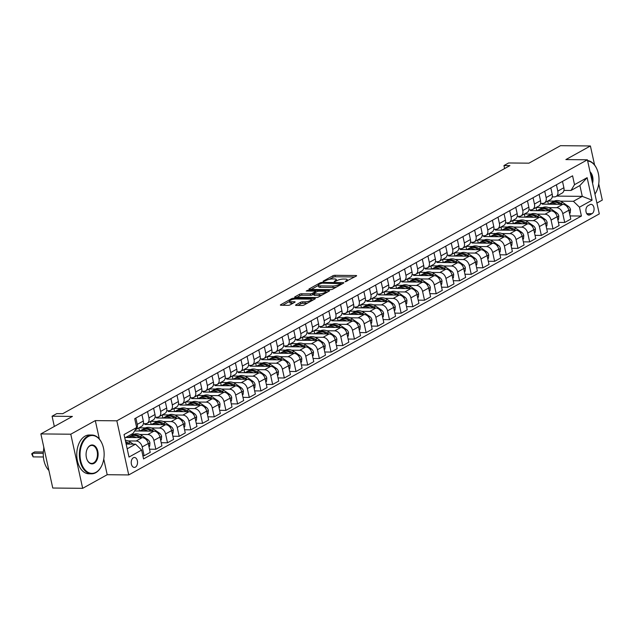 <?xml version="1.0" encoding="UTF-8"?>
<svg xmlns="http://www.w3.org/2000/svg" width="634" height="634" viewBox="0 0 634 634"><rect width="100%" height="100%" fill="white"/><g stroke="black" fill="none" stroke-linecap="round" stroke-linejoin="round"><path stroke-width="0.95" d="M345.094 281.797L356.308 276.044A1.522 0.396 -12.4 0 0 356.625 275.703A1.522 0.396 -12.4 0 0 356.054 275.521L334.918 275.307A1.522 0.396 -12.4 0 0 332.826 275.806L323.078 281.211L323.261 281.575L325.987 280.529A4.874 1.276 -12.4 0 1 332.676 278.936L334.435 278.952A4.874 1.276 -12.4 0 1 336.266 279.539A4.874 1.276 -12.4 0 1 335.259 280.624L334.181 281.686L336.9 280.64A4.874 1.276 -12.4 0 1 343.596 279.047L345.356 279.063A4.874 1.276 -12.4 0 1 347.178 279.649A4.874 1.276 -12.4 0 1 346.18 280.727L345.094 281.797M135.407 467.131A4.969 3.162 90.6 0 0 137.499 461.623A4.969 3.162 90.6 0 0 134.432 457.486A4.969 3.162 90.6 0 0 133.354 457.772A4.969 3.162 90.6 0 0 131.254 463.272A4.969 3.162 90.6 0 0 134.329 467.416A4.969 3.162 90.6 0 0 135.407 467.131M295.88 304.883A1.522 0.396 -12.4 0 0 295.563 305.223A1.522 0.396 -12.4 0 0 296.133 305.406L302.061 305.469A1.522 0.396 -12.4 0 0 304.154 304.97L314.979 298.963A1.522 0.396 -12.4 0 0 315.296 298.622A1.522 0.396 -12.4 0 0 314.726 298.448L293.59 298.234A1.522 0.396 -12.4 0 0 291.497 298.733L280.672 304.732A1.522 0.396 -12.4 0 0 280.363 305.073A1.522 0.396 -12.4 0 0 280.933 305.255L288.09 305.326A1.522 0.396 -12.4 0 0 290.182 304.827L294.818 302.26A1.522 0.396 -12.4 0 0 295.127 301.919A1.522 0.396 -12.4 0 0 294.556 301.736L291.006 301.705A4.073 1.07 -12.4 0 1 289.484 301.221A4.073 1.07 -12.4 0 1 291.616 299.755A4.073 1.07 -12.4 0 1 295.919 298.979L309.828 299.121A4.073 1.07 -12.4 0 1 311.357 299.605A4.073 1.07 -12.4 0 1 309.226 301.071A4.073 1.07 -12.4 0 1 304.922 301.839L302.6 301.816A1.522 0.396 -12.4 0 0 300.508 302.315L295.88 304.883L295.991 305.398M594.589 165.014L590.405 145.971L560.496 145.677L528.954 163.168L508.619 162.97L503.951 165.561L509.926 165.617L62.734 413.685L56.751 413.622L52.075 416.213L54.326 426.452M99.364 439.061L95.306 420.604L70.778 434.211L40.869 433.918L72.411 416.419L52.075 416.213M95.306 420.604L116.838 420.817L587.401 159.8L599.296 213.904L128.734 474.929L116.838 420.817M590.405 145.971L565.869 159.578L587.401 159.8M330.591 289.643A1.522 0.396 -12.4 0 0 332.684 289.144L343.509 283.136A1.522 0.396 -12.4 0 0 343.826 282.804A1.522 0.396 -12.4 0 0 343.256 282.621L322.12 282.407A1.522 0.396 -12.4 0 0 320.027 282.907L309.202 288.906A1.522 0.396 -12.4 0 0 308.893 289.247A1.522 0.396 -12.4 0 0 309.463 289.429L330.591 289.643M329.244 291.054L318.419 297.053A1.522 0.396 -12.4 0 1 316.326 297.552L295.198 297.346A1.522 0.396 -12.4 0 1 294.628 297.164A1.522 0.396 -12.4 0 1 294.937 296.823L299.573 294.255A1.522 0.396 -12.4 0 1 301.665 293.756L310.232 293.843A1.522 0.396 -12.4 0 0 312.324 293.344L315.399 291.64A1.522 0.396 -12.4 0 0 315.708 291.299A1.522 0.396 -12.4 0 0 315.146 291.117L306.222 291.03L307.506 290.317L328.991 290.531A1.522 0.396 -12.4 0 1 329.561 290.713A1.522 0.396 -12.4 0 1 329.244 291.054M70.778 434.211L82.674 488.323L52.765 488.029L40.869 433.918M596.919 203.07L602.3 200.082L598.734 183.852M590.016 204.616L587.964 205.757A4.81 3.067 90.6 0 0 585.935 211.09A4.81 3.067 90.6 0 0 588.915 215.1A4.81 3.067 90.6 0 0 589.961 214.823L592.013 213.682A4.81 3.067 90.6 0 0 594.042 208.348A4.81 3.067 90.6 0 0 591.062 204.338A4.81 3.067 90.6 0 0 590.016 204.616M556.7 196.104L582.281 196.366L579.896 185.54L571.02 190.462L574.515 184.66L572.573 175.816L134.717 418.694L136.667 427.546L133.164 433.347L124.803 437.983M574.515 184.66L587.139 177.663L592.085 200.185L579.468 207.183L573.398 201.287L560.337 201.16M570.085 215.917L581.418 216.036L579.468 207.183M581.418 216.036L143.561 458.913L141.62 450.061L129.003 457.066L124.05 434.544L136.667 427.546M82.674 488.323L107.201 474.715L128.734 474.929M503.951 165.561L504.609 168.573M554.362 201.097L547.816 201.033M573.398 201.287L582.281 196.366L592.085 200.185M127.188 448.809L135.549 444.165L126.142 444.069M142.864 455.735L144.148 455.751L142.198 446.907A6.205 4.501 -119 0 0 136.128 441.002L128.092 440.923M144.148 455.751L150.218 452.383L148.277 443.531A6.205 4.501 -119 0 0 142.206 437.634L125.73 437.476M149.521 449.205L155.829 449.268L153.888 440.424A6.205 4.501 -119 0 0 147.809 434.528L139.773 434.449M133.798 434.385L131.333 434.361M155.829 449.268L161.908 445.9L159.958 437.056A6.205 4.501 -119 0 0 153.888 431.16L134.606 430.961M161.202 442.73L167.511 442.794L165.569 433.941A6.205 4.501 -119 0 0 159.499 428.045L151.455 427.966M145.479 427.902L138.941 427.839M167.511 442.794L173.589 439.425L171.64 430.573A6.205 4.501 -119 0 0 165.569 424.677L144.877 424.471L146.541 423.544M172.892 436.247L179.192 436.311L177.251 427.467A6.205 4.501 -119 0 0 171.18 421.562L163.136 421.483M157.161 421.428L150.623 421.364M179.192 436.311L185.271 432.943L183.321 424.091A6.205 4.501 -119 0 0 177.251 418.194L156.558 417.988L158.231 417.061M184.573 429.765L190.874 429.828L188.932 420.984A6.205 4.501 -119 0 0 182.861 415.088L174.818 415.008M168.842 414.945L162.304 414.882M190.874 429.828L196.952 426.46L195.003 417.616A6.205 4.501 -119 0 0 188.932 411.712L168.24 411.506L169.912 410.586M196.255 423.29L202.555 423.354L200.613 414.501A6.205 4.501 -119 0 0 194.543 408.605L186.507 408.526M180.531 408.462L173.985 408.399M202.555 423.354L208.634 419.977L206.684 411.133A6.205 4.501 -119 0 0 200.613 405.237L179.921 405.031L181.593 404.104M207.936 416.807L214.244 416.871L212.295 408.019A6.205 4.501 -119 0 0 206.224 402.122L198.188 402.043M192.213 401.988L185.667 401.916M214.244 416.871L220.315 413.503L218.373 404.651A6.205 4.501 -119 0 0 212.303 398.754L191.603 398.548L193.275 397.621M219.618 410.325L225.926 410.388L223.976 401.544A6.205 4.501 -119 0 0 217.906 395.648L209.87 395.561M203.894 395.505L197.348 395.442M225.926 410.388L231.996 407.02L230.055 398.176A6.205 4.501 -119 0 0 223.984 392.272L203.284 392.066L204.956 391.146M231.299 403.85L237.607 403.913L235.658 395.061A6.205 4.501 -119 0 0 229.587 389.165L221.551 389.086M215.576 389.022L209.03 388.959M237.607 403.913L243.678 400.537L241.736 391.693A6.205 4.501 -119 0 0 235.666 385.797L214.974 385.591L216.638 384.664M242.981 397.367L249.289 397.431L247.339 388.579A6.205 4.501 -119 0 0 241.269 382.682L233.233 382.603M227.257 382.548L220.711 382.476M249.289 397.431L255.359 394.063L253.418 385.21A6.205 4.501 -119 0 0 247.347 379.314L226.655 379.108L228.319 378.181M254.662 390.885L260.97 390.948L259.021 382.104A6.205 4.501 -119 0 0 252.95 376.208L244.914 376.12M238.939 376.065L232.401 376.002M260.97 390.948L267.041 387.58L265.099 378.728A6.205 4.501 -119 0 0 259.029 372.832L238.336 372.626L240.001 371.698M266.343 384.41L272.652 384.466L270.71 375.621A6.205 4.501 -119 0 0 264.64 369.725L256.596 369.646M250.62 369.582L244.082 369.519M272.652 384.466L278.73 381.097L276.781 372.253A6.205 4.501 -119 0 0 270.71 366.357L250.018 366.151L251.682 365.224M278.033 377.927L284.333 377.991L282.392 369.139A6.205 4.501 -119 0 0 276.321 363.242L268.277 363.163M262.302 363.1L255.764 363.036M284.333 377.991L290.412 374.623L288.462 365.77A6.205 4.501 -119 0 0 282.392 359.874L261.699 359.668L263.372 358.741M289.714 371.445L296.015 371.508L294.073 362.664A6.205 4.501 -119 0 0 288.002 356.76L279.959 356.68M273.983 356.625L267.445 356.562M296.015 371.508L302.093 368.14L300.144 359.288A6.205 4.501 -119 0 0 294.073 353.392L273.381 353.186L275.053 352.258M301.396 364.962L307.696 365.026L305.754 356.181A6.205 4.501 -119 0 0 299.684 350.285L291.648 350.206M285.672 350.142L279.126 350.079M307.696 365.026L313.775 361.657L311.825 352.813A6.205 4.501 -119 0 0 305.754 346.917L285.062 346.703L286.734 345.784M313.077 358.487L319.377 358.551L317.436 349.699A6.205 4.501 -119 0 0 311.365 343.802L303.329 343.723M297.354 343.66L290.808 343.596M319.377 358.551L325.456 355.175L323.514 346.33A6.205 4.501 -119 0 0 317.444 340.434L296.744 340.228L298.416 339.301M324.759 352.005L331.067 352.068L329.117 343.224A6.205 4.501 -119 0 0 323.047 337.32L315.011 337.24M309.035 337.185L302.489 337.114M331.067 352.068L337.137 348.7L335.196 339.848A6.205 4.501 -119 0 0 329.125 333.952L308.425 333.746L310.097 332.818M336.44 345.522L342.748 345.585L340.799 336.741A6.205 4.501 -119 0 0 334.728 330.845L326.692 330.766M320.717 330.702L314.171 330.639M342.748 345.585L348.819 342.217L346.877 333.373A6.205 4.501 -119 0 0 340.807 327.469L320.115 327.263L321.779 326.344M348.121 339.047L354.43 339.111L352.48 330.259A6.205 4.501 -119 0 0 346.41 324.362L338.374 324.283M332.398 324.22L325.852 324.156M354.43 339.111L360.5 335.735L358.559 326.89A6.205 4.501 -119 0 0 352.488 320.994L331.796 320.788L333.46 319.861M359.803 332.565L366.111 332.628L364.162 323.776A6.205 4.501 -119 0 0 358.091 317.88L350.055 317.8M344.08 317.745L337.542 317.674M366.111 332.628L372.182 329.26L370.24 320.408A6.205 4.501 -119 0 0 364.17 314.512L343.477 314.305L345.142 313.378M371.484 326.082L377.793 326.145L375.851 317.301A6.205 4.501 -119 0 0 369.781 311.405L361.737 311.318M355.761 311.262L349.223 311.199M377.793 326.145L383.871 322.777L381.922 313.933A6.205 4.501 -119 0 0 375.851 308.029L355.159 307.823L356.823 306.904M383.174 319.607L389.474 319.663L387.532 310.818A6.205 4.501 -119 0 0 381.462 304.922L373.418 304.843M367.443 304.78L360.904 304.716M389.474 319.663L395.553 316.295L393.603 307.45A6.205 4.501 -119 0 0 387.532 301.554L366.84 301.348L368.505 300.421M394.855 313.125L401.156 313.188L399.214 304.336A6.205 4.501 -119 0 0 393.143 298.44L385.1 298.36M379.124 298.305L372.586 298.234M401.156 313.188L407.234 309.82L405.284 300.968A6.205 4.501 -119 0 0 399.214 295.072L378.522 294.865L380.194 293.938M406.537 306.642L412.837 306.705L410.895 297.861A6.205 4.501 -119 0 0 404.825 291.957L396.781 291.878M390.813 291.822L384.267 291.759M412.837 306.705L418.916 303.337L416.966 294.485A6.205 4.501 -119 0 0 410.895 288.589L390.203 288.383L391.875 287.456M418.218 300.159L424.518 300.223L422.577 291.378A6.205 4.501 -119 0 0 416.506 285.482L408.47 285.403M402.495 285.34L395.949 285.276M424.518 300.223L430.597 296.855L428.655 288.01A6.205 4.501 -119 0 0 422.577 282.114L401.885 281.908L403.557 280.981M429.9 293.685L436.208 293.748L434.258 284.896A6.205 4.501 -119 0 0 428.188 279L420.152 278.92M414.176 278.857L407.63 278.794M436.208 293.748L442.278 290.372L440.337 281.528A6.205 4.501 -119 0 0 434.266 275.632L413.566 275.425L415.238 274.498M441.581 287.202L447.889 287.265L445.94 278.421A6.205 4.501 -119 0 0 439.869 272.517L431.833 272.438M425.858 272.382L419.312 272.319M447.889 287.265L453.96 283.897L452.018 275.045A6.205 4.501 -119 0 0 445.948 269.149L425.248 268.943L426.92 268.016M453.262 280.719L459.571 280.783L457.621 271.938A6.205 4.501 -119 0 0 451.551 266.042L443.515 265.963M437.539 265.9L430.993 265.836M459.571 280.783L465.641 277.415L463.7 268.57A6.205 4.501 -119 0 0 457.629 262.666L436.937 262.46L438.601 261.541M464.944 274.245L471.252 274.308L469.303 265.456A6.205 4.501 -119 0 0 463.232 259.56L455.196 259.48M449.221 259.417L442.675 259.354M471.252 274.308L477.323 270.932L475.381 262.088A6.205 4.501 -119 0 0 469.311 256.191L448.618 255.985L450.283 255.058M476.625 267.762L482.934 267.825L480.992 258.973A6.205 4.501 -119 0 0 474.914 253.077L466.878 252.998M460.902 252.942L454.364 252.871M482.934 267.825L489.012 264.457L487.063 255.605A6.205 4.501 -119 0 0 480.992 249.709L460.3 249.503L461.964 248.576M488.307 261.279L494.615 261.343L492.673 252.498A6.205 4.501 -119 0 0 486.603 246.602L478.559 246.515M472.584 246.46L466.045 246.396M494.615 261.343L500.694 257.975L498.744 249.13A6.205 4.501 -119 0 0 492.673 243.226L471.981 243.02L473.646 242.101M499.996 254.805L506.297 254.868L504.355 246.016A6.205 4.501 -119 0 0 498.284 240.12L490.24 240.04M484.265 239.977L477.727 239.914M506.297 254.868L512.375 251.492L510.425 242.648A6.205 4.501 -119 0 0 504.355 236.751L483.663 236.545L485.335 235.618M511.678 248.322L517.978 248.385L516.036 239.533A6.205 4.501 -119 0 0 509.966 233.637L501.922 233.558M495.946 233.502L489.408 233.431M517.978 248.385L524.056 245.017L522.107 236.165A6.205 4.501 -119 0 0 516.036 230.269L495.344 230.063L497.016 229.136M523.359 241.839L529.659 241.903L527.718 233.058A6.205 4.501 -119 0 0 521.647 227.162L513.611 227.075M507.636 227.02L501.09 226.956M529.659 241.903L535.738 238.535L533.788 229.682A6.205 4.501 -119 0 0 527.718 223.786L507.026 223.58L508.698 222.653M535.041 235.357L541.349 235.42L539.399 226.576A6.205 4.501 -119 0 0 533.329 220.68L525.293 220.6M519.317 220.537L512.771 220.473M541.349 235.42L547.419 232.052L545.478 223.208A6.205 4.501 -119 0 0 539.407 217.311L518.707 217.105L520.379 216.178M546.722 228.882L553.03 228.945L551.081 220.093A6.205 4.501 -119 0 0 545.01 214.197L536.974 214.118M530.999 214.054L524.453 213.991M553.03 228.945L559.101 225.577L557.159 216.725A6.205 4.501 -119 0 0 551.089 210.829L530.389 210.623L532.061 209.696M558.403 222.399L564.712 222.463L562.762 213.618A6.205 4.501 -119 0 0 556.692 207.714L548.656 207.635M542.68 207.58L536.134 207.516M564.712 222.463L570.782 219.095L568.841 210.242A6.205 4.501 -119 0 0 562.77 204.346L542.078 204.14L543.742 203.213M563.943 190.398L571.02 190.462M552.262 196.873L554.314 196.897A6.205 4.501 -119 0 0 556.042 196.477A6.205 4.501 -119 0 0 557.809 191.096L556.422 184.771M540.58 203.356L542.633 203.379A6.205 4.501 -119 0 0 544.352 202.951A6.205 4.501 -119 0 0 546.128 197.57L544.741 191.254M528.899 209.838L530.951 209.854A6.205 4.501 -119 0 0 532.671 209.434A6.205 4.501 -119 0 0 534.446 204.053L533.059 197.737M517.217 216.313L519.27 216.337A6.205 4.501 -119 0 0 520.99 215.917A6.205 4.501 -119 0 0 522.765 210.536L521.378 204.211M505.536 222.796L507.588 222.819A6.205 4.501 -119 0 0 509.308 222.391A6.205 4.501 -119 0 0 511.083 217.01L509.696 210.694M493.854 229.278L495.899 229.294A6.205 4.501 -119 0 0 497.627 228.874A6.205 4.501 -119 0 0 499.402 223.493L498.015 217.177M482.173 235.753L484.217 235.777A6.205 4.501 -119 0 0 485.945 235.357A6.205 4.501 -119 0 0 487.72 229.976L486.326 223.651M470.483 242.236L472.536 242.259A6.205 4.501 -119 0 0 474.264 241.831A6.205 4.501 -119 0 0 476.039 236.458L474.644 230.134M458.802 248.718L460.855 248.734A6.205 4.501 -119 0 0 462.582 248.314A6.205 4.501 -119 0 0 464.357 242.933L462.963 236.617M447.121 255.201L449.173 255.217A6.205 4.501 -119 0 0 450.901 254.797A6.205 4.501 -119 0 0 452.668 249.416L451.281 243.099M435.439 261.676L437.492 261.699A6.205 4.501 -119 0 0 439.219 261.279A6.205 4.501 -119 0 0 440.987 255.898L439.6 249.574M423.758 268.158L425.81 268.174A6.205 4.501 -119 0 0 427.53 267.754A6.205 4.501 -119 0 0 429.305 262.373L427.918 256.057M412.076 274.641L414.129 274.657A6.205 4.501 -119 0 0 415.849 274.237A6.205 4.501 -119 0 0 417.624 268.856L416.237 262.539M400.395 281.116L402.447 281.139A6.205 4.501 -119 0 0 404.167 280.719A6.205 4.501 -119 0 0 405.942 275.338L404.555 269.014M388.713 287.598L390.758 287.622A6.205 4.501 -119 0 0 392.486 287.194A6.205 4.501 -119 0 0 394.261 281.813L392.874 275.497M377.032 294.081L379.077 294.097A6.205 4.501 -119 0 0 380.804 293.677A6.205 4.501 -119 0 0 382.579 288.296L381.192 281.979M365.35 300.556L367.395 300.579A6.205 4.501 -119 0 0 369.123 300.159A6.205 4.501 -119 0 0 370.898 294.778L369.503 288.454M353.661 307.038L355.714 307.062A6.205 4.501 -119 0 0 357.441 306.634A6.205 4.501 -119 0 0 359.216 301.261L357.822 294.937M341.98 313.521L344.032 313.537A6.205 4.501 -119 0 0 345.76 313.117A6.205 4.501 -119 0 0 347.535 307.736L346.14 301.419M330.298 319.996L332.351 320.019A6.205 4.501 -119 0 0 334.078 319.599A6.205 4.501 -119 0 0 335.846 314.218L334.459 307.902M318.617 326.478L320.669 326.502A6.205 4.501 -119 0 0 322.389 326.074A6.205 4.501 -119 0 0 324.164 320.701L322.777 314.377M306.935 332.961L308.988 332.977A6.205 4.501 -119 0 0 310.708 332.557A6.205 4.501 -119 0 0 312.483 327.176L311.096 320.859M295.254 339.444L297.306 339.459A6.205 4.501 -119 0 0 299.026 339.039A6.205 4.501 -119 0 0 300.801 333.658L299.414 327.342M283.572 345.918L285.625 345.942A6.205 4.501 -119 0 0 287.345 345.522A6.205 4.501 -119 0 0 289.12 340.141L287.733 333.817M271.891 352.401L273.936 352.425A6.205 4.501 -119 0 0 275.663 351.997A6.205 4.501 -119 0 0 277.438 346.616L276.052 340.299M260.209 358.884L262.254 358.899A6.205 4.501 -119 0 0 263.982 358.479A6.205 4.501 -119 0 0 265.757 353.098L264.362 346.782M248.52 365.358L250.573 365.382A6.205 4.501 -119 0 0 252.3 364.962A6.205 4.501 -119 0 0 254.076 359.581L252.681 353.257M236.839 371.841L238.891 371.865A6.205 4.501 -119 0 0 240.619 371.437A6.205 4.501 -119 0 0 242.394 366.064L240.999 359.74M225.157 378.324L227.21 378.339A6.205 4.501 -119 0 0 228.937 377.919A6.205 4.501 -119 0 0 230.705 372.538L229.318 366.222M213.476 384.798L215.528 384.822A6.205 4.501 -119 0 0 217.248 384.402A6.205 4.501 -119 0 0 219.023 379.021L217.636 372.705M201.794 391.281L203.847 391.305A6.205 4.501 -119 0 0 205.567 390.877A6.205 4.501 -119 0 0 207.342 385.504L205.955 379.18M190.113 397.764L192.165 397.78A6.205 4.501 -119 0 0 193.885 397.359A6.205 4.501 -119 0 0 195.66 391.978L194.273 385.662M178.431 404.246L180.484 404.262A6.205 4.501 -119 0 0 182.204 403.842A6.205 4.501 -119 0 0 183.979 398.461L182.592 392.145M166.75 410.721L168.795 410.745A6.205 4.501 -119 0 0 170.522 410.325A6.205 4.501 -119 0 0 172.297 404.944L170.911 398.62M155.068 417.204L157.113 417.227A6.205 4.501 -119 0 0 158.841 416.8A6.205 4.501 -119 0 0 160.616 411.418L159.221 405.102M143.379 423.686L145.432 423.702A6.205 4.501 -119 0 0 147.159 423.282A6.205 4.501 -119 0 0 148.935 417.901L147.54 411.585M547.697 201.097L548.378 204.203M556.042 196.477L562.112 193.101A6.205 4.501 -119 0 0 563.888 187.727L562.501 181.403M536.015 207.58L536.697 210.686M544.352 202.951L550.431 199.583A6.205 4.501 -119 0 0 552.206 194.202L550.819 187.886M532.671 209.434L538.749 206.066A6.205 4.501 -119 0 0 540.525 200.685L539.13 194.369M524.334 214.062L525.015 217.169M520.99 215.917L527.068 212.541A6.205 4.501 -119 0 0 528.843 207.167L527.448 200.843M512.652 220.545L513.334 223.643M509.308 222.391L515.387 219.023A6.205 4.501 -119 0 0 517.162 213.642L515.767 207.326M500.971 227.02L501.652 230.126M497.627 228.874L503.705 225.506A6.205 4.501 -119 0 0 505.472 220.125L504.085 213.809M489.282 233.502L489.971 236.609M485.945 235.357L492.016 231.989A6.205 4.501 -119 0 0 493.791 226.607L492.404 220.283M477.6 239.985L478.29 243.084M474.264 241.831L480.334 238.463A6.205 4.501 -119 0 0 482.109 233.082L480.723 226.766M465.919 246.46L466.6 249.566M462.582 248.314L468.653 244.946A6.205 4.501 -119 0 0 470.428 239.565L469.041 233.249M454.237 252.942L454.919 256.049M450.901 254.797L456.971 251.429A6.205 4.501 -119 0 0 458.747 246.047L457.36 239.723M442.556 259.425L443.237 262.524M439.219 261.279L445.29 257.903A6.205 4.501 -119 0 0 447.065 252.522L445.678 246.206M430.874 265.9L431.556 269.006M427.53 267.754L433.608 264.386A6.205 4.501 -119 0 0 435.384 259.005L433.989 252.689M419.193 272.382L419.874 275.489M415.849 274.237L421.927 270.869A6.205 4.501 -119 0 0 423.702 265.488L422.307 259.163M407.511 278.865L408.193 281.964M404.167 280.719L410.246 277.343A6.205 4.501 -119 0 0 412.021 271.97L410.626 265.646M395.83 285.34L396.512 288.446M392.486 287.194L398.564 283.826A6.205 4.501 -119 0 0 400.331 278.445L398.944 272.129M384.149 291.822L384.83 294.929M380.804 293.677L386.883 290.309A6.205 4.501 -119 0 0 388.65 284.928L387.263 278.611M372.459 298.305L373.149 301.412M369.123 300.159L375.193 296.783A6.205 4.501 -119 0 0 376.968 291.41L375.582 285.086M360.778 304.788L361.459 307.886M357.441 306.634L363.512 303.266A6.205 4.501 -119 0 0 365.287 297.885L363.9 291.569M349.096 311.262L349.778 314.369M345.76 313.117L351.83 309.749A6.205 4.501 -119 0 0 353.606 304.368L352.219 298.051M337.415 317.745L338.096 320.852M334.078 319.599L340.149 316.231A6.205 4.501 -119 0 0 341.924 310.85L340.537 304.526M325.733 324.228L326.415 327.326M322.389 326.074L328.467 322.706A6.205 4.501 -119 0 0 330.243 317.325L328.856 311.009M314.052 330.702L314.733 333.809M310.708 332.557L316.786 329.189A6.205 4.501 -119 0 0 318.561 323.808L317.166 317.491M302.37 337.185L303.052 340.292M299.026 339.039L305.105 335.671A6.205 4.501 -119 0 0 306.88 330.29L305.485 323.966M290.689 343.668L291.371 346.766M287.345 345.522L293.423 342.146A6.205 4.501 -119 0 0 295.198 336.773L293.804 330.449M279.008 350.142L279.689 353.249M275.663 351.997L281.742 348.629A6.205 4.501 -119 0 0 283.509 343.248L282.122 336.931M267.318 356.625L268.008 359.732M263.982 358.479L270.052 355.111A6.205 4.501 -119 0 0 271.827 349.73L270.441 343.414M255.637 363.108L256.318 366.214M252.3 364.962L258.371 361.586A6.205 4.501 -119 0 0 260.146 356.213L258.759 349.889M243.955 369.59L244.637 372.689M240.619 371.437L246.689 368.069A6.205 4.501 -119 0 0 248.465 362.688L247.078 356.371M232.274 376.065L232.955 379.172M228.937 377.919L235.008 374.551A6.205 4.501 -119 0 0 236.783 369.17L235.396 362.854M220.592 382.548L221.274 385.654M217.248 384.402L223.327 381.034A6.205 4.501 -119 0 0 225.102 375.653L223.715 369.329M208.911 389.03L209.592 392.129M205.567 390.877L211.645 387.509A6.205 4.501 -119 0 0 213.42 382.128L212.025 375.811M197.229 395.505L197.911 398.612M193.885 397.359L199.964 393.991A6.205 4.501 -119 0 0 201.739 388.61L200.344 382.294M185.548 401.988L186.23 405.094M182.204 403.842L188.282 400.474A6.205 4.501 -119 0 0 190.057 395.093L188.663 388.769M173.867 408.47L174.548 411.569M170.522 410.325L176.601 406.949A6.205 4.501 -119 0 0 178.368 401.568L176.981 395.251M162.177 414.945L162.867 418.052M158.841 416.8L164.911 413.431A6.205 4.501 -119 0 0 166.687 408.05L165.3 401.734M150.496 421.428L151.185 424.534M147.159 423.282L153.23 419.914A6.205 4.501 -119 0 0 155.005 414.533L153.618 408.209M138.814 427.91L139.496 431.009M135.264 429.868A6.205 4.501 -119 0 0 135.478 429.765L141.548 426.389A6.205 4.501 -119 0 0 143.324 421.016L141.937 414.691M127.585 436.438L127.814 437.492M135.478 429.765A6.205 4.501 -119 0 0 137.253 424.384L135.858 418.06M135.549 444.165L141.62 450.061M579.896 185.54L587.139 177.663M107.201 474.715L103.762 459.056M354.644 276.963L335.235 276.773A1.522 0.396 -12.4 0 0 333.143 277.272L329.442 279.325M318.363 285.466L311.191 289.445M341.845 284.064L341.211 284.056M340.854 283.683L322.127 283.136L319.33 284.222A4.874 1.276 -12.4 0 0 318.331 285.3A4.874 1.276 -12.4 0 0 320.154 285.886L332.834 286.013A4.874 1.276 -12.4 0 0 339.531 284.42L340.854 283.683L341.037 284.507M318.331 285.3L318.648 286.766A4.874 1.276 -12.4 0 0 320.479 287.345L320.154 285.886M336.392 287.091A4.874 1.276 -12.4 0 1 333.159 287.471L320.479 287.345M296.926 297.362L299.89 295.713L299.573 294.255M313.767 294.184L312.649 294.802A1.522 0.396 -12.4 0 1 310.557 295.301L301.982 295.214A1.522 0.396 -12.4 0 0 299.89 295.713M315.835 291.862L316.659 291.87M325.622 291.957L327.58 291.973M319.132 293.93A4.073 1.07 -12.4 0 0 323.435 293.162A4.073 1.07 -12.4 0 0 325.559 291.695A4.073 1.07 -12.4 0 0 324.037 291.204L319.132 291.157A1.522 0.396 -12.4 0 0 317.04 291.656L313.973 293.36A1.522 0.396 -12.4 0 0 313.656 293.701A1.522 0.396 -12.4 0 0 314.226 293.883L319.132 293.93L319.449 295.389A4.073 1.07 -12.4 0 0 321.913 295.119M313.656 293.701L313.981 295.159A1.522 0.396 -12.4 0 0 314.551 295.341L314.226 293.883M319.449 295.389L314.551 295.341M307.609 303.052A4.073 1.07 -12.4 0 1 305.247 303.306L302.925 303.282A1.522 0.396 -12.4 0 0 300.833 303.781L297.869 305.422M289.484 301.221L289.801 302.68A4.073 1.07 -12.4 0 0 291.331 303.163L291.006 301.705M293.154 303.187L291.331 303.163M289.54 301.459L282.661 305.271M313.315 299.89L311.413 299.866M569.53 213.381L570.22 212.992L570.513 209.545A4.113 2.98 -119 0 0 568.389 206.367L562.635 202.397A11.872 8.607 -119 0 0 553.918 201.319L552.143 202.309A11.872 8.607 -119 0 0 551.596 202.65M556.818 204.291A11.872 8.607 -119 0 0 549.242 203.91A11.872 8.607 -119 0 0 548.767 204.211M562.255 204.346L560.86 203.379A11.872 8.607 -119 0 0 552.143 202.309M549.242 203.91L551.017 202.928A11.872 8.607 61 0 1 559.743 204.005L560.202 204.322M557.849 219.855L558.538 219.475L558.831 216.028A4.113 2.98 -119 0 0 556.707 212.85L550.954 208.879A11.872 8.607 -119 0 0 542.236 207.801L540.461 208.784A11.872 8.607 -119 0 0 539.914 209.125M545.137 210.765A11.872 8.607 -119 0 0 537.561 210.393A11.872 8.607 -119 0 0 537.085 210.686M550.574 210.821L549.179 209.862A11.872 8.607 -119 0 0 540.461 208.784M537.561 210.393L539.336 209.41A11.872 8.607 61 0 1 548.061 210.488L548.521 210.805M546.159 226.338L546.857 225.95L547.15 222.51A4.113 2.98 -119 0 0 545.026 219.324L539.272 215.362A11.872 8.607 -119 0 0 530.555 214.284L528.78 215.267A11.872 8.607 -119 0 0 528.233 215.608M533.456 217.248A11.872 8.607 -119 0 0 525.879 216.876A11.872 8.607 -119 0 0 525.404 217.169M538.884 217.303L537.497 216.345A11.872 8.607 -119 0 0 528.78 215.267M525.879 216.876L527.654 215.893A11.872 8.607 61 0 1 536.372 216.963L536.832 217.28M534.478 232.821L535.175 232.432L535.468 228.993A4.113 2.98 -119 0 0 533.337 225.807L527.591 221.837A11.872 8.607 -119 0 0 518.866 220.759L517.09 221.749A11.872 8.607 -119 0 0 516.551 222.09M521.774 223.731A11.872 8.607 -119 0 0 514.198 223.358A11.872 8.607 -119 0 0 513.714 223.651M527.203 223.786L525.816 222.827A11.872 8.607 -119 0 0 517.09 221.749M514.198 223.358L515.973 222.368A11.872 8.607 61 0 1 524.69 223.445L525.15 223.762M522.796 239.295L523.494 238.915L523.787 235.468A4.113 2.98 -119 0 0 521.655 232.29L515.91 228.319A11.872 8.607 -119 0 0 507.184 227.241L505.409 228.224A11.872 8.607 -119 0 0 504.87 228.565M510.093 230.213A11.872 8.607 -119 0 0 502.516 229.833A11.872 8.607 -119 0 0 502.033 230.126M515.521 230.261L514.134 229.302A11.872 8.607 -119 0 0 505.409 228.224M502.516 229.833L504.292 228.85A11.872 8.607 61 0 1 513.009 229.928L513.469 230.245M594.93 194.02A18.933 12.054 90.6 0 0 596.816 190.691A18.933 12.054 90.6 0 0 597.022 169.357A18.933 12.054 90.6 0 0 587.67 161.02M587.575 160.576A19.392 12.355 -89.4 0 1 596.911 169.096A19.392 12.355 -89.4 0 1 596.966 169.23M596.752 190.818A19.392 12.355 -89.4 0 1 596.697 190.953A19.392 12.355 -89.4 0 1 594.946 194.107M590.024 171.735A9.462 6.031 -89.4 0 1 592.568 183.305M592.211 181.673A9.003 5.73 90.6 0 0 590.302 173.003M96.019 472.275A18.933 12.054 90.6 0 0 101.947 465.197A18.933 12.054 90.6 0 0 102.161 443.863A18.933 12.054 90.6 0 0 88.174 436.588A18.933 12.054 90.6 0 0 80.692 460.752A18.933 12.054 90.6 0 0 96.019 472.275M101.892 465.324A19.392 12.355 -89.4 0 1 101.836 465.459A19.392 12.355 -89.4 0 1 95.758 472.71A19.392 12.355 -89.4 0 1 91.542 473.82A19.392 12.355 -89.4 0 1 79.535 457.653A19.392 12.355 -89.4 0 1 87.722 436.144A19.392 12.355 -89.4 0 1 91.93 435.035A19.392 12.355 -89.4 0 1 102.05 443.602A19.392 12.355 -89.4 0 1 102.106 443.737M94.062 463.351A9.462 6.031 -89.4 0 1 87.064 459.713A9.462 6.031 -89.4 0 1 87.167 449.046A9.462 6.031 -89.4 0 1 90.139 445.512A9.462 6.031 -89.4 0 1 97.794 451.265A9.462 6.031 -89.4 0 1 94.062 463.351M87.009 459.579A9.003 5.73 90.6 0 0 91.645 463.422A9.003 5.73 90.6 0 0 93.602 462.907A9.003 5.73 90.6 0 0 97.398 452.93A9.003 5.73 90.6 0 0 91.827 445.425A9.003 5.73 90.6 0 0 89.87 445.948A9.003 5.73 90.6 0 0 87.112 449.181M91.542 473.82L88.911 473.796A19.392 12.355 -89.4 0 1 76.904 457.629A19.392 12.355 -89.4 0 1 85.091 436.121A19.392 12.355 -89.4 0 1 89.299 435.003L91.93 435.035M48.905 470.452A19.392 12.355 -89.4 0 1 43.944 447.881M511.115 245.778L511.812 245.39L512.106 241.95A4.113 2.98 -119 0 0 509.974 238.764L504.228 234.802A11.872 8.607 -119 0 0 495.503 233.724L493.727 234.707A11.872 8.607 -119 0 0 493.181 235.048M498.411 236.688A11.872 8.607 -119 0 0 490.835 236.316A11.872 8.607 -119 0 0 490.351 236.609M503.84 236.744L502.453 235.785A11.872 8.607 -119 0 0 493.727 234.707M490.835 236.316L492.61 235.333A11.872 8.607 61 0 1 501.328 236.403L501.787 236.72M499.434 252.261L500.131 251.872L500.416 248.433A4.113 2.98 -119 0 0 498.292 245.247L492.547 241.277A11.872 8.607 -119 0 0 483.821 240.207L482.046 241.189A11.872 8.607 -119 0 0 481.499 241.53M486.73 243.171A11.872 8.607 -119 0 0 479.153 242.798A11.872 8.607 -119 0 0 478.67 243.091M492.158 243.226L490.771 242.267A11.872 8.607 -119 0 0 482.046 241.189M479.153 242.798L480.929 241.808A11.872 8.607 61 0 1 489.646 242.885L490.106 243.202M487.752 258.735L488.449 258.355L488.735 254.908A4.113 2.98 -119 0 0 486.611 251.73L480.857 247.759A11.872 8.607 -119 0 0 472.14 246.681L470.365 247.672A11.872 8.607 -119 0 0 469.818 248.005M475.04 249.653A11.872 8.607 -119 0 0 467.464 249.273A11.872 8.607 -119 0 0 466.989 249.566M480.477 249.701L479.082 248.742A11.872 8.607 -119 0 0 470.365 247.672M467.464 249.273L469.239 248.29A11.872 8.607 61 0 1 477.965 249.368L478.424 249.685M476.071 265.218L476.768 264.83L477.053 261.39A4.113 2.98 -119 0 0 474.929 258.212L469.176 254.242A11.872 8.607 -119 0 0 460.458 253.164L458.683 254.147A11.872 8.607 -119 0 0 458.136 254.488M463.359 256.128A11.872 8.607 -119 0 0 455.783 255.756A11.872 8.607 -119 0 0 455.307 256.049M468.795 256.184L467.401 255.225A11.872 8.607 -119 0 0 458.683 254.147M455.783 255.756L457.558 254.773A11.872 8.607 61 0 1 466.283 255.851L466.743 256.168M464.389 271.701L465.079 271.312L465.372 267.873A4.113 2.98 -119 0 0 463.248 264.687L457.494 260.717A11.872 8.607 -119 0 0 448.777 259.647L447.002 260.629A11.872 8.607 -119 0 0 446.455 260.97M451.677 262.611A11.872 8.607 -119 0 0 444.101 262.238A11.872 8.607 -119 0 0 443.626 262.531M457.114 262.666L455.719 261.707A11.872 8.607 -119 0 0 447.002 260.629M444.101 262.238L445.876 261.248A11.872 8.607 61 0 1 454.602 262.325L455.061 262.642M452.708 278.183L453.397 277.795L453.69 274.348A4.113 2.98 -119 0 0 451.566 271.17L445.813 267.199A11.872 8.607 -119 0 0 437.095 266.122L435.32 267.112A11.872 8.607 -119 0 0 434.773 267.453M439.996 269.093A11.872 8.607 -119 0 0 432.42 268.713A11.872 8.607 -119 0 0 431.944 269.014M445.433 269.149L444.038 268.182A11.872 8.607 -119 0 0 435.32 267.112M432.42 268.713L434.195 267.73A11.872 8.607 61 0 1 442.92 268.808L443.38 269.125M441.026 284.658L441.716 284.278L442.009 280.83A4.113 2.98 -119 0 0 439.885 277.652L434.131 273.682A11.872 8.607 -119 0 0 425.414 272.604L423.639 273.587A11.872 8.607 -119 0 0 423.092 273.928M428.315 275.568A11.872 8.607 -119 0 0 420.738 275.196A11.872 8.607 -119 0 0 420.263 275.489M433.743 275.624L432.356 274.665A11.872 8.607 -119 0 0 423.639 273.587M420.738 275.196L422.513 274.213A11.872 8.607 61 0 1 431.231 275.291L431.691 275.608M429.337 291.141L430.034 290.752L430.327 287.313A4.113 2.98 -119 0 0 428.196 284.127L422.45 280.165A11.872 8.607 -119 0 0 413.733 279.087L411.949 280.069A11.872 8.607 -119 0 0 411.411 280.41M416.633 282.051A11.872 8.607 -119 0 0 409.057 281.678A11.872 8.607 -119 0 0 408.581 281.971M422.062 282.106L420.675 281.147A11.872 8.607 -119 0 0 411.949 280.069M409.057 281.678L410.832 280.696A11.872 8.607 61 0 1 419.549 281.765L420.009 282.082M417.655 297.623L418.353 297.235L418.646 293.788A4.113 2.98 -119 0 0 416.514 290.61L410.769 286.639A11.872 8.607 -119 0 0 402.043 285.562L400.268 286.552A11.872 8.607 -119 0 0 399.729 286.893M404.952 288.533A11.872 8.607 -119 0 0 397.375 288.161A11.872 8.607 -119 0 0 396.892 288.454M410.38 288.589L408.993 287.622A11.872 8.607 -119 0 0 400.268 286.552M397.375 288.161L399.151 287.17A11.872 8.607 61 0 1 407.868 288.248L408.328 288.565M405.974 304.098L406.671 303.718L406.965 300.27A4.113 2.98 -119 0 0 404.833 297.092L399.087 293.122A11.872 8.607 -119 0 0 390.362 292.044L388.587 293.027A11.872 8.607 -119 0 0 388.048 293.368M393.27 295.008A11.872 8.607 -119 0 0 385.694 294.636A11.872 8.607 -119 0 0 385.21 294.929M398.699 295.064L397.312 294.105A11.872 8.607 -119 0 0 388.587 293.027M385.694 294.636L387.469 293.653A11.872 8.607 61 0 1 396.187 294.731L396.646 295.048M394.293 310.581L394.99 310.192L395.275 306.753A4.113 2.98 -119 0 0 393.151 303.567L387.406 299.605A11.872 8.607 -119 0 0 378.68 298.527L376.905 299.51A11.872 8.607 -119 0 0 376.358 299.85M381.589 301.491A11.872 8.607 -119 0 0 374.012 301.118A11.872 8.607 -119 0 0 373.529 301.412M387.017 301.546L385.63 300.587A11.872 8.607 -119 0 0 376.905 299.51M374.012 301.118L375.788 300.136A11.872 8.607 61 0 1 384.505 301.205L384.965 301.522M382.611 317.063L383.308 316.675L383.594 313.236A4.113 2.98 -119 0 0 381.47 310.05L375.724 306.079A11.872 8.607 -119 0 0 366.999 305.009L365.224 305.992A11.872 8.607 -119 0 0 364.677 306.333M369.907 307.973A11.872 8.607 -119 0 0 362.323 307.601A11.872 8.607 -119 0 0 361.848 307.894M375.336 308.029L373.941 307.07A11.872 8.607 -119 0 0 365.224 305.992M362.323 307.601L364.106 306.61A11.872 8.607 61 0 1 372.824 307.688L373.283 308.005M370.93 323.538L371.627 323.158L371.912 319.71A4.113 2.98 -119 0 0 369.788 316.532L364.035 312.562A11.872 8.607 -119 0 0 355.317 311.484L353.542 312.475A11.872 8.607 -119 0 0 352.995 312.808M358.218 314.456A11.872 8.607 -119 0 0 350.642 314.076A11.872 8.607 -119 0 0 350.166 314.369M363.654 314.504L362.26 313.545A11.872 8.607 -119 0 0 353.542 312.475M350.642 314.076L352.417 313.093A11.872 8.607 61 0 1 361.142 314.171L361.602 314.488M359.248 330.021L359.938 329.632L360.231 326.193A4.113 2.98 -119 0 0 358.107 323.015L352.353 319.045A11.872 8.607 -119 0 0 343.636 317.967L341.861 318.95A11.872 8.607 -119 0 0 341.314 319.29M346.536 320.931A11.872 8.607 -119 0 0 338.96 320.558A11.872 8.607 -119 0 0 338.485 320.852M351.973 320.986L350.578 320.027A11.872 8.607 -119 0 0 341.861 318.95M338.96 320.558L340.735 319.576A11.872 8.607 61 0 1 349.461 320.646L349.92 320.97M347.567 336.503L348.256 336.115L348.549 332.676A4.113 2.98 -119 0 0 346.426 329.49L340.672 325.519A11.872 8.607 -119 0 0 331.954 324.45L330.179 325.432A11.872 8.607 -119 0 0 329.632 325.773M334.855 327.413A11.872 8.607 -119 0 0 327.279 327.041A11.872 8.607 -119 0 0 326.803 327.334M340.292 327.469L338.897 326.51A11.872 8.607 -119 0 0 330.179 325.432M327.279 327.041L329.054 326.05A11.872 8.607 61 0 1 337.779 327.128L338.239 327.445M335.885 342.978L336.575 342.598L336.868 339.15A4.113 2.98 -119 0 0 334.744 335.972L328.991 332.002A11.872 8.607 -119 0 0 320.273 330.924L318.498 331.915A11.872 8.607 -119 0 0 317.951 332.248M323.174 333.896A11.872 8.607 -119 0 0 315.597 333.516A11.872 8.607 -119 0 0 315.122 333.817M328.602 333.944L327.215 332.985A11.872 8.607 -119 0 0 318.498 331.915M315.597 333.516L317.372 332.533A11.872 8.607 61 0 1 326.098 333.611L326.558 333.928M324.196 349.461L324.893 349.08L325.187 345.633A4.113 2.98 -119 0 0 323.055 342.455L317.309 338.485A11.872 8.607 -119 0 0 308.592 337.407L306.816 338.39A11.872 8.607 -119 0 0 306.27 338.73M311.492 340.371A11.872 8.607 -119 0 0 303.916 339.998A11.872 8.607 -119 0 0 303.44 340.292M316.921 340.426L315.534 339.467A11.872 8.607 -119 0 0 306.816 338.39M303.916 339.998L305.691 339.016A11.872 8.607 61 0 1 314.409 340.093L314.868 340.41M312.514 355.943L313.212 355.555L313.505 352.116A4.113 2.98 -119 0 0 311.373 348.93L305.628 344.959A11.872 8.607 -119 0 0 296.902 343.89L295.127 344.872A11.872 8.607 -119 0 0 294.588 345.213M299.811 346.853A11.872 8.607 -119 0 0 292.234 346.481A11.872 8.607 -119 0 0 291.751 346.774M305.239 346.909L303.852 345.95A11.872 8.607 -119 0 0 295.127 344.872M292.234 346.481L294.01 345.49A11.872 8.607 61 0 1 302.727 346.568L303.187 346.885M300.833 362.426L301.53 362.038L301.824 358.59A4.113 2.98 -119 0 0 299.692 355.412L293.946 351.442A11.872 8.607 -119 0 0 285.221 350.364L283.446 351.355A11.872 8.607 -119 0 0 282.907 351.696M288.129 353.336A11.872 8.607 -119 0 0 280.553 352.956A11.872 8.607 -119 0 0 280.069 353.257M293.558 353.392L292.171 352.425A11.872 8.607 -119 0 0 283.446 351.355M280.553 352.956L282.328 351.973A11.872 8.607 61 0 1 291.046 353.051L291.505 353.368M289.152 368.901L289.849 368.52L290.142 365.073A4.113 2.98 -119 0 0 288.01 361.895L282.265 357.925A11.872 8.607 -119 0 0 273.539 356.847L271.764 357.83A11.872 8.607 -119 0 0 271.217 358.17M276.448 359.811A11.872 8.607 -119 0 0 268.871 359.438A11.872 8.607 -119 0 0 268.388 359.732M281.876 359.866L280.49 358.907A11.872 8.607 -119 0 0 271.764 357.83M268.871 359.438L270.647 358.456A11.872 8.607 61 0 1 279.364 359.533L279.824 359.85M277.47 375.383L278.168 374.995L278.453 371.556A4.113 2.98 -119 0 0 276.329 368.37L270.583 364.407A11.872 8.607 -119 0 0 261.858 363.33L260.083 364.312A11.872 8.607 -119 0 0 259.536 364.653M264.766 366.293A11.872 8.607 -119 0 0 257.182 365.921A11.872 8.607 -119 0 0 256.707 366.214M270.195 366.349L268.8 365.39A11.872 8.607 -119 0 0 260.083 364.312M257.182 365.921L258.965 364.938A11.872 8.607 61 0 1 267.683 366.008L268.142 366.325M265.789 381.866L266.486 381.478L266.771 378.038A4.113 2.98 -119 0 0 264.647 374.852L258.894 370.882A11.872 8.607 -119 0 0 250.176 369.804L248.401 370.795A11.872 8.607 -119 0 0 247.854 371.136M253.077 372.776A11.872 8.607 -119 0 0 245.501 372.404A11.872 8.607 -119 0 0 245.025 372.697M258.513 372.832L257.119 371.873A11.872 8.607 -119 0 0 248.401 370.795M245.501 372.404L247.276 371.413A11.872 8.607 61 0 1 256.001 372.491L256.461 372.808M254.107 388.341L254.797 387.96L255.09 384.513A4.113 2.98 -119 0 0 252.966 381.335L247.212 377.365A11.872 8.607 -119 0 0 238.495 376.287L236.72 377.27A11.872 8.607 -119 0 0 236.173 377.61M241.395 379.259A11.872 8.607 -119 0 0 233.819 378.878A11.872 8.607 -119 0 0 233.344 379.172M246.832 379.306L245.437 378.347A11.872 8.607 -119 0 0 236.72 377.27M233.819 378.878L235.594 377.896A11.872 8.607 61 0 1 244.32 378.974L244.779 379.291M242.426 394.823L243.115 394.435L243.408 390.996A4.113 2.98 -119 0 0 241.285 387.81L235.531 383.847A11.872 8.607 -119 0 0 226.813 382.77L225.038 383.752A11.872 8.607 -119 0 0 224.491 384.093M229.714 385.734A11.872 8.607 -119 0 0 222.138 385.361A11.872 8.607 -119 0 0 221.662 385.654M235.151 385.789L233.756 384.83A11.872 8.607 -119 0 0 225.038 383.752M222.138 385.361L223.913 384.378A11.872 8.607 61 0 1 232.638 385.448L233.098 385.765M230.744 401.306L231.434 400.918L231.727 397.478A4.113 2.98 -119 0 0 229.603 394.293L223.85 390.322A11.872 8.607 -119 0 0 215.132 389.252L213.357 390.235A11.872 8.607 -119 0 0 212.81 390.576M218.033 392.216A11.872 8.607 -119 0 0 210.456 391.844A11.872 8.607 -119 0 0 209.981 392.137M223.469 392.272L222.074 391.313A11.872 8.607 -119 0 0 213.357 390.235M210.456 391.844L212.232 390.853A11.872 8.607 61 0 1 220.957 391.931L221.417 392.248M219.055 407.781L219.752 407.4L220.046 403.953A4.113 2.98 -119 0 0 217.922 400.775L212.168 396.805A11.872 8.607 -119 0 0 203.451 395.727L201.675 396.718A11.872 8.607 -119 0 0 201.129 397.05M206.351 398.699A11.872 8.607 -119 0 0 198.775 398.318A11.872 8.607 -119 0 0 198.299 398.612M211.78 398.746L210.393 397.787A11.872 8.607 -119 0 0 201.675 396.718M198.775 398.318L200.55 397.336A11.872 8.607 61 0 1 209.268 398.414L209.727 398.731M207.373 414.264L208.071 413.883L208.364 410.436A4.113 2.98 -119 0 0 206.232 407.258L200.487 403.287A11.872 8.607 -119 0 0 191.761 402.21L189.986 403.192A11.872 8.607 -119 0 0 189.447 403.533M194.67 405.174A11.872 8.607 -119 0 0 187.093 404.801A11.872 8.607 -119 0 0 186.61 405.094M200.098 405.229L198.711 404.27A11.872 8.607 -119 0 0 189.986 403.192M187.093 404.801L188.869 403.818A11.872 8.607 61 0 1 197.586 404.896L198.046 405.213M195.692 420.746L196.389 420.358L196.683 416.918A4.113 2.98 -119 0 0 194.551 413.733L188.805 409.762A11.872 8.607 -119 0 0 180.08 408.692L178.305 409.675A11.872 8.607 -119 0 0 177.766 410.016M182.988 411.656A11.872 8.607 -119 0 0 175.412 411.284A11.872 8.607 -119 0 0 174.929 411.577M188.417 411.712L187.03 410.753A11.872 8.607 -119 0 0 178.305 409.675M175.412 411.284L177.187 410.293A11.872 8.607 61 0 1 185.905 411.371L186.364 411.688M184.011 427.229L184.708 426.841L185.001 423.393A4.113 2.98 -119 0 0 182.869 420.215L177.124 416.245A11.872 8.607 -119 0 0 168.398 415.167L166.623 416.158A11.872 8.607 -119 0 0 166.076 416.498M171.307 418.139A11.872 8.607 -119 0 0 163.73 417.758A11.872 8.607 -119 0 0 163.247 418.06M176.735 418.194L175.349 417.227A11.872 8.607 -119 0 0 166.623 416.158M163.73 417.758L165.506 416.776A11.872 8.607 61 0 1 174.223 417.854L174.683 418.171M172.329 433.704L173.027 433.323L173.312 429.876A4.113 2.98 -119 0 0 171.188 426.698L165.442 422.727A11.872 8.607 -119 0 0 156.717 421.65L154.942 422.632A11.872 8.607 -119 0 0 154.395 422.973M159.625 424.614A11.872 8.607 -119 0 0 152.049 424.241A11.872 8.607 -119 0 0 151.566 424.534M165.054 424.669L163.667 423.71A11.872 8.607 -119 0 0 154.942 422.632M152.049 424.241L153.824 423.258A11.872 8.607 61 0 1 162.542 424.336L163.001 424.653M160.648 440.186L161.345 439.798L161.63 436.358A4.113 2.98 -119 0 0 159.506 433.173L153.753 429.21A11.872 8.607 -119 0 0 145.035 428.132L143.26 429.115A11.872 8.607 -119 0 0 142.713 429.456M147.936 431.096A11.872 8.607 -119 0 0 140.36 430.724A11.872 8.607 -119 0 0 139.884 431.017M153.373 431.152L151.978 430.193A11.872 8.607 -119 0 0 143.26 429.115M140.36 430.724L142.135 429.741A11.872 8.607 61 0 1 150.86 430.811L151.32 431.128M148.966 446.669L149.664 446.281L149.949 442.833A4.113 2.98 -119 0 0 147.825 439.655L142.071 435.685A11.872 8.607 -119 0 0 133.354 434.607L131.579 435.598A11.872 8.607 -119 0 0 131.032 435.938M136.255 437.579A11.872 8.607 -119 0 0 128.678 437.206A11.872 8.607 -119 0 0 128.203 437.5M141.691 437.634L140.296 436.675A11.872 8.607 -119 0 0 131.579 435.598M128.678 437.206L130.453 436.216A11.872 8.607 61 0 1 139.179 437.294L139.638 437.611M43.73 448.943L43.754 447.025M133.259 444.141L130.39 442.167A11.872 8.607 -119 0 0 125.318 440.297M130.01 444.109L128.615 443.15A11.872 8.607 -119 0 0 125.619 441.66M43.342 452.018L34.648 451.939L32.31 453.231L33.119 456.884L43.381 456.987M125.873 442.825A11.872 8.607 61 0 1 127.497 443.776L127.957 444.093M33.119 456.884L31.7 453.92L32.31 453.231L43.27 453.342M136.128 441.002L142.206 437.634M147.809 434.528L153.888 431.16M159.499 428.045L165.569 424.677M171.18 421.562L177.251 418.194M182.861 415.088L188.932 411.712M194.543 408.605L200.613 405.237M206.224 402.122L212.303 398.754M217.906 395.648L223.984 392.272M229.587 389.165L235.666 385.797M241.269 382.682L247.347 379.314M252.95 376.208L259.029 372.832M264.64 369.725L270.71 366.357M276.321 363.242L282.392 359.874M288.002 356.76L294.073 353.392M299.684 350.285L305.754 346.917M311.365 343.802L317.444 340.434M323.047 337.32L329.125 333.952M334.728 330.845L340.807 327.469M346.41 324.362L352.488 320.994M358.091 317.88L364.17 314.512M369.781 311.405L375.851 308.029M381.462 304.922L387.532 301.554M393.143 298.44L399.214 295.072M404.825 291.957L410.895 288.589M416.506 285.482L422.577 282.114M428.188 279L434.266 275.632M439.869 272.517L445.948 269.149M451.551 266.042L457.629 262.666M463.232 259.56L469.311 256.191M474.914 253.077L480.992 249.709M486.603 246.602L492.673 243.226M498.284 240.12L504.355 236.751M509.966 233.637L516.036 230.269M521.647 227.162L527.718 223.786M533.329 220.68L539.407 217.311M545.01 214.197L551.089 210.829M556.692 207.714L562.77 204.346M557.809 191.096L563.888 187.727M562.762 213.618L568.841 210.242M551.081 220.093L557.159 216.725M546.128 197.57L552.206 194.202M539.399 226.576L545.478 223.208M534.446 204.053L540.525 200.685M527.718 233.058L533.788 229.682M522.765 210.536L528.843 207.167M516.036 239.533L522.107 236.165M511.083 217.01L517.162 213.642M504.355 246.016L510.425 242.648M499.402 223.493L505.472 220.125M492.673 252.498L498.744 249.13M487.72 229.976L493.791 226.607M480.992 258.973L487.063 255.605M476.039 236.458L482.109 233.082M469.303 265.456L475.381 262.088M464.357 242.933L470.428 239.565M457.621 271.938L463.7 268.57M452.668 249.416L458.747 246.047M445.94 278.421L452.018 275.045M440.987 255.898L447.065 252.522M434.258 284.896L440.337 281.528M429.305 262.373L435.384 259.005M422.577 291.378L428.655 288.01M417.624 268.856L423.702 265.488M410.895 297.861L416.966 294.485M405.942 275.338L412.021 271.97M399.214 304.336L405.284 300.968M394.261 281.813L400.331 278.445M387.532 310.818L393.603 307.45M382.579 288.296L388.65 284.928M375.851 317.301L381.922 313.933M370.898 294.778L376.968 291.41M364.162 323.776L370.24 320.408M359.216 301.261L365.287 297.885M352.48 330.259L358.559 326.89M347.535 307.736L353.606 304.368M340.799 336.741L346.877 333.373M335.846 314.218L341.924 310.85M329.117 343.224L335.196 339.848M324.164 320.701L330.243 317.325M317.436 349.699L323.514 346.33M312.483 327.176L318.561 323.808M305.754 356.181L311.825 352.813M300.801 333.658L306.88 330.29M294.073 362.664L300.144 359.288M289.12 340.141L295.198 336.773M282.392 369.139L288.462 365.77M277.438 346.616L283.509 343.248M270.71 375.621L276.781 372.253M265.757 353.098L271.827 349.73M259.021 382.104L265.099 378.728M254.076 359.581L260.146 356.213M247.339 388.579L253.418 385.21M242.394 366.064L248.465 362.688M235.658 395.061L241.736 391.693M230.705 372.538L236.783 369.17M223.976 401.544L230.055 398.176M219.023 379.021L225.102 375.653M212.295 408.019L218.373 404.651M207.342 385.504L213.42 382.128M200.613 414.501L206.684 411.133M195.66 391.978L201.739 388.61M188.932 420.984L195.003 417.616M183.979 398.461L190.057 395.093M177.251 427.467L183.321 424.091M172.297 404.944L178.368 401.568M165.569 433.941L171.64 430.573M160.616 411.418L166.687 408.05M153.888 440.424L159.958 437.056M148.935 417.901L155.005 414.533M142.198 446.907L148.277 443.531M137.253 424.384L143.324 421.016M586.735 213.626L592.013 213.682M587.876 214.799L589.961 214.823M346.354 281.544L346.18 280.727M335.441 281.433L335.259 280.624M333.143 277.272L332.826 275.806M335.235 276.773L334.918 275.307M356.181 276.107L356.054 275.521M309.321 289.421L309.202 288.906M320.21 283.731L320.027 282.907M322.278 283.136L322.12 282.407M343.382 283.208L343.256 282.621M333.159 287.471L332.834 286.013M339.713 285.245L339.531 284.42M295.056 297.338L294.937 296.823M301.982 295.214L301.665 293.756M310.557 295.301L310.232 293.843M312.649 294.802L312.324 293.344M315.581 292.464L315.399 291.64M307.664 291.046L307.506 290.317M329.117 291.125L328.991 290.531M300.833 303.781L300.508 302.315M302.925 303.282L302.6 301.816M305.247 303.306L304.922 301.839M294.691 302.331L294.556 301.736M280.791 305.247L280.672 304.732M291.719 299.716L291.497 298.733M293.804 299.185L293.59 298.234M314.852 299.034L314.726 298.448M568.904 210.528L570.505 209.632M560.86 203.379L562.635 202.397M559.188 204.314L559.743 204.005M567.303 206.969L568.389 206.367M557.215 217.002L558.823 216.115M549.179 209.862L550.954 208.879M547.507 210.789L548.061 210.488M555.622 213.452L556.707 212.85M545.533 223.485L547.142 222.597M537.497 216.345L539.272 215.362M535.825 217.272L536.372 216.963M543.94 219.927L545.026 219.324M533.852 229.968L535.461 229.072M525.816 222.827L527.591 221.837M524.136 223.754L524.69 223.445M532.259 226.409L533.337 225.807M522.17 236.45L523.779 235.555M514.134 229.302L515.91 228.319M512.454 230.229L513.009 229.928M520.577 232.892L521.655 232.29M510.489 242.925L512.098 242.037M502.453 235.785L504.228 234.802M500.773 236.712L501.328 236.403M508.888 239.367L509.974 238.764M498.807 249.408L500.416 248.512M490.771 242.267L492.547 241.277M489.091 243.194L489.646 242.885M497.207 245.849L498.292 245.247M487.126 255.89L488.735 254.995M479.082 248.742L480.857 247.759M477.41 249.677L477.965 249.368M485.525 252.332L486.611 251.73M475.445 262.365L477.045 261.477M467.401 255.225L469.176 254.242M465.728 256.152L466.283 255.851M473.844 258.807L474.929 258.212M463.763 268.848L465.364 267.96M455.719 261.707L457.494 260.717M454.047 262.635L454.602 262.325M462.162 265.289L463.248 264.687M452.082 275.33L453.682 274.435M444.038 268.182L445.813 267.199M442.366 269.117L442.92 268.808M450.481 271.772L451.566 271.17M440.392 281.805L442.001 280.917M432.356 274.665L434.131 273.682M430.684 275.592L431.231 275.291M438.799 278.247L439.885 277.652M428.711 288.288L430.32 287.4M420.675 281.147L422.45 280.165M418.995 282.075L419.549 281.765M427.118 284.729L428.196 284.127M417.029 294.77L418.638 293.875M408.993 287.622L410.769 286.639M407.313 288.557L407.868 288.248M415.436 291.212L416.514 290.61M405.348 301.245L406.957 300.358M397.312 294.105L399.087 293.122M395.632 295.032L396.187 294.731M403.755 297.695L404.833 297.092M393.666 307.728L395.275 306.84M385.63 300.587L387.406 299.605M383.95 301.515L384.505 301.205M392.066 304.169L393.151 303.567M381.985 314.21L383.594 313.315M373.941 307.07L375.724 306.079M372.269 307.997L372.824 307.688M380.384 310.652L381.47 310.05M370.304 320.693L371.904 319.798M362.26 313.545L364.035 312.562M360.587 314.48L361.142 314.171M368.703 317.135L369.788 316.532M358.622 327.168L360.223 326.28M350.578 320.027L352.353 319.045M348.906 320.955L349.461 320.646M357.021 323.609L358.107 323.015M346.941 333.65L348.541 332.763M338.897 326.51L340.672 325.519M337.225 327.437L337.779 327.128M345.34 330.092L346.426 329.49M335.251 340.133L336.86 339.238M327.215 332.985L328.991 332.002M325.543 333.92L326.098 333.611M333.658 336.575L334.744 335.972M323.57 346.608L325.179 345.72M315.534 339.467L317.309 338.485M313.862 340.395L314.409 340.093M321.977 343.049L323.055 342.455M311.888 353.09L313.497 352.203M303.852 345.95L305.628 344.959M302.172 346.877L302.727 346.568M310.295 349.532L311.373 348.93M300.207 359.573L301.816 358.678M292.171 352.425L293.946 351.442M290.491 353.36L291.046 353.051M298.614 356.015L299.692 355.412M288.525 366.048L290.134 365.16M280.49 358.907L282.265 357.925M278.809 359.835L279.364 359.533M286.925 362.497L288.01 361.895M276.844 372.53L278.453 371.643M268.8 365.39L270.583 364.407M267.128 366.317L267.683 366.008M275.243 368.972L276.329 368.37M265.163 379.013L266.763 378.118M257.119 371.873L258.894 370.882M255.447 372.8L256.001 372.491M263.562 375.455L264.647 374.852M253.481 385.496L255.082 384.6M245.437 378.347L247.212 377.365M243.765 379.283L244.32 378.974M251.88 381.937L252.966 381.335M241.8 391.971L243.401 391.083M233.756 384.83L235.531 383.847M232.084 385.757L232.638 385.448M240.199 388.412L241.285 387.81M230.11 398.453L231.719 397.558M222.074 391.313L223.85 390.322M220.402 392.24L220.957 391.931M228.517 394.895L229.603 394.293M218.429 404.936L220.038 404.04M210.393 397.787L212.168 396.805M208.721 398.723L209.268 398.414M216.836 401.377L217.922 400.775M206.747 411.411L208.356 410.523M198.711 404.27L200.487 403.287M197.031 405.197L197.586 404.896M205.154 407.852L206.232 407.258M195.066 417.893L196.675 417.006M187.03 410.753L188.805 409.762M185.35 411.68L185.905 411.371M193.473 414.335L194.551 413.733M183.385 424.376L184.993 423.48M175.349 417.227L177.124 416.245M173.668 418.163L174.223 417.854M181.784 420.817L182.869 420.215M171.703 430.851L173.312 429.963M163.667 423.71L165.442 422.727M161.987 424.637L162.542 424.336M170.102 427.292L171.188 426.698M160.022 437.333L161.63 436.446M151.978 430.193L153.753 429.21M150.306 431.12L150.86 430.811M158.421 433.775L159.506 433.173M148.34 443.816L149.941 442.92M140.296 436.675L142.071 435.685M138.624 437.603L139.179 437.294M146.739 440.258L147.825 439.655M128.615 443.15L130.39 442.167M126.943 444.077L127.497 443.776M347.464 280.941L347.178 279.649M336.551 280.838L336.266 279.539M341.282 284.373L341.076 283.446M315.93 292.274L315.708 291.299M325.836 292.94L325.559 291.695M311.627 300.825L311.357 299.605"/></g></svg>
